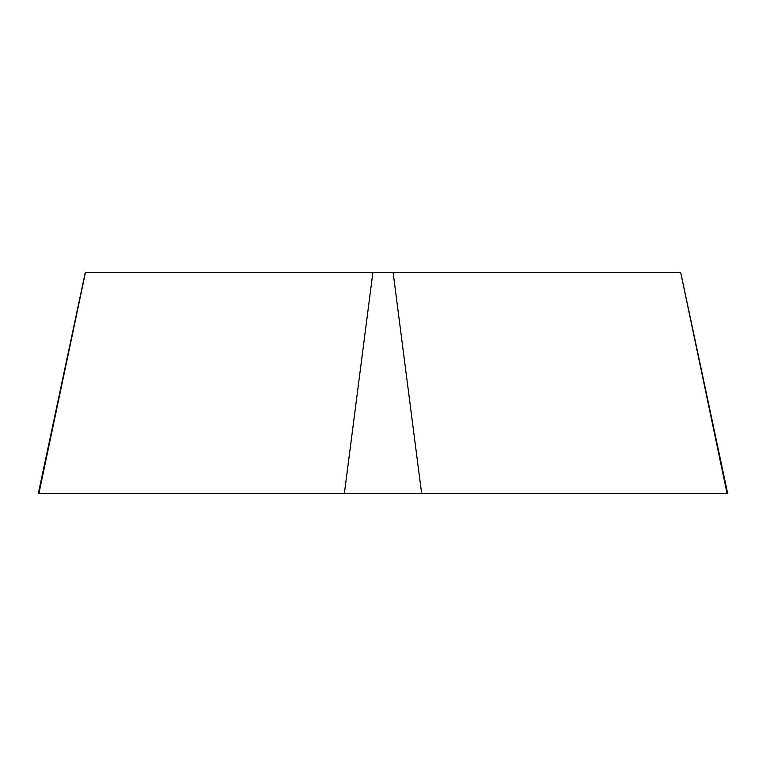 <?xml version="1.0" encoding="UTF-8"?>
<svg xmlns="http://www.w3.org/2000/svg" width="766" height="766" viewBox="0 0 766 766"><rect width="100%" height="100%" fill="white"/><g stroke="black" fill="none" stroke-linecap="round" stroke-linejoin="round"><path stroke-width="1.15" d="M680.524 272.38L85.323 272.38L38.3 493.62L727.7 493.62L680.677 272.38L727.116 493.62M372.898 272.38L344.355 493.62M85.476 272.38L38.884 493.62M393.102 272.38L421.645 493.62"/></g></svg>
